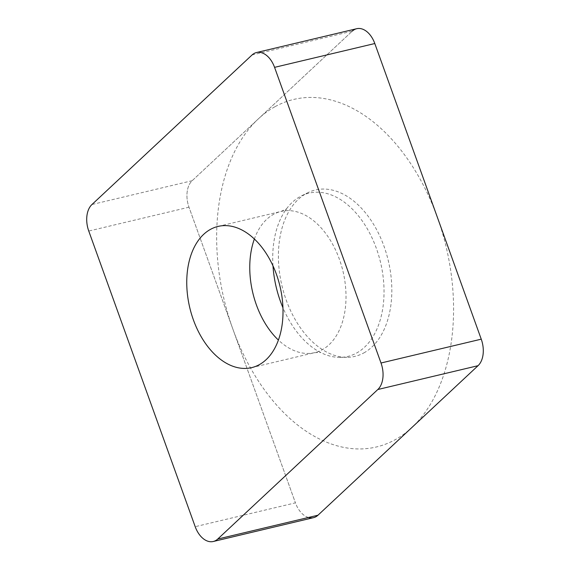 <?xml version="1.0" encoding="UTF-8"?>
<svg xmlns="http://www.w3.org/2000/svg" width="570" height="570" viewBox="0 0 570 570"><rect width="100%" height="100%" fill="white"/><g stroke="black" fill="none" stroke-linecap="round" stroke-linejoin="round"><path stroke-width="0.43" stroke-dasharray="2.85 2.14" d="M252.026 54.991L352.26 31.165L192.183 180.69A22.508 14.378 76.6 0 0 188.991 207.202L295.431 502.854L188.991 207.202A22.508 14.378 76.6 0 1 192.183 180.69L352.26 31.165A22.508 14.378 76.6 0 1 356.727 28.707M313.507 517.667A22.508 14.378 76.6 0 1 295.431 502.854L195.196 526.68M363.824 352.93A85.521 54.627 -103.4 0 0 384.408 247.401A85.521 54.627 -103.4 0 0 307.772 192.738A85.521 54.627 -103.4 0 0 306.411 193.451A85.521 54.627 -103.4 0 0 282.25 286.974A85.521 54.627 -103.4 0 0 346.902 357.34A85.521 54.627 -103.4 0 0 363.824 352.93M272.987 265.848A83.933 53.616 76.6 0 1 285.413 210.38A83.933 53.616 76.6 0 1 300.205 196.529A83.933 53.616 -103.4 0 1 301.537 195.831A83.933 53.616 -103.4 0 1 376.756 249.482A83.933 53.616 -103.4 0 1 356.556 353.051A83.933 53.616 76.6 0 1 339.948 357.383A83.933 53.616 76.6 0 1 319.001 351.647A83.933 53.616 76.6 0 1 282.934 307.707M275.146 106.626A178.631 114.107 76.6 0 1 437.261 217.02A178.631 114.107 76.6 0 1 395.081 439.755A178.631 114.107 76.6 0 1 232.966 329.36A178.631 114.107 76.6 0 1 275.146 106.626M308.406 517.489A22.508 14.378 76.6 0 1 295.431 502.854M188.991 207.202L88.756 231.035M192.183 180.69L91.955 204.516M319.001 351.647L320.725 352.452L314.668 352.652A72.575 46.362 76.6 0 0 322.25 349.716A72.575 46.362 -103.4 0 0 341.352 265.207A72.575 46.362 -103.4 0 0 281.096 211.427A72.575 46.362 -103.4 0 0 273.522 214.363A72.575 46.362 76.6 0 0 254.37 238.994M251.669 367.629L314.668 352.652A72.575 46.362 76.6 0 1 278.402 340.062M285.413 210.38L286.589 208.884L281.096 211.427L218.096 226.411M301.537 195.831L307.772 192.738M339.948 357.383L346.902 357.34"/><path stroke-width="0.85" d="M308.406 517.489A22.508 14.378 76.6 0 0 317.974 515.216L478.045 365.691L317.974 515.216A22.508 14.378 76.6 0 1 313.507 517.667L213.273 541.5A22.508 14.378 -103.4 0 0 217.74 539.042L377.817 389.517A22.508 14.378 -103.4 0 0 381.009 363.005L274.569 67.353A22.508 14.378 -103.4 0 0 256.493 52.54A22.508 14.378 -103.4 0 0 252.026 54.991L91.955 204.516A22.508 14.378 -103.4 0 0 88.756 231.035L195.196 526.68A22.508 14.378 -103.4 0 0 213.273 541.5M478.045 365.691A22.508 14.378 76.6 0 0 481.244 339.171L374.803 43.527L481.244 339.171A22.508 14.378 76.6 0 1 478.045 365.691L377.817 389.517M256.493 52.54L356.727 28.707A22.508 14.378 76.6 0 1 374.803 43.527L274.569 67.353M259.25 364.693A72.575 46.362 -103.4 0 0 278.352 280.184A72.575 46.362 -103.4 0 0 218.096 226.411A72.575 46.362 -103.4 0 0 210.522 229.347A72.575 46.362 -103.4 0 0 191.413 313.856A72.575 46.362 -103.4 0 0 251.669 367.629A72.575 46.362 -103.4 0 0 259.25 364.693M282.934 307.707A83.933 53.616 76.6 0 1 272.987 265.848M352.26 31.165A22.508 14.378 76.6 0 1 374.803 43.527M481.244 339.171L381.009 363.005M317.974 515.216L217.74 539.042M278.402 340.062A72.575 46.362 76.6 0 1 254.37 238.994"/></g></svg>
